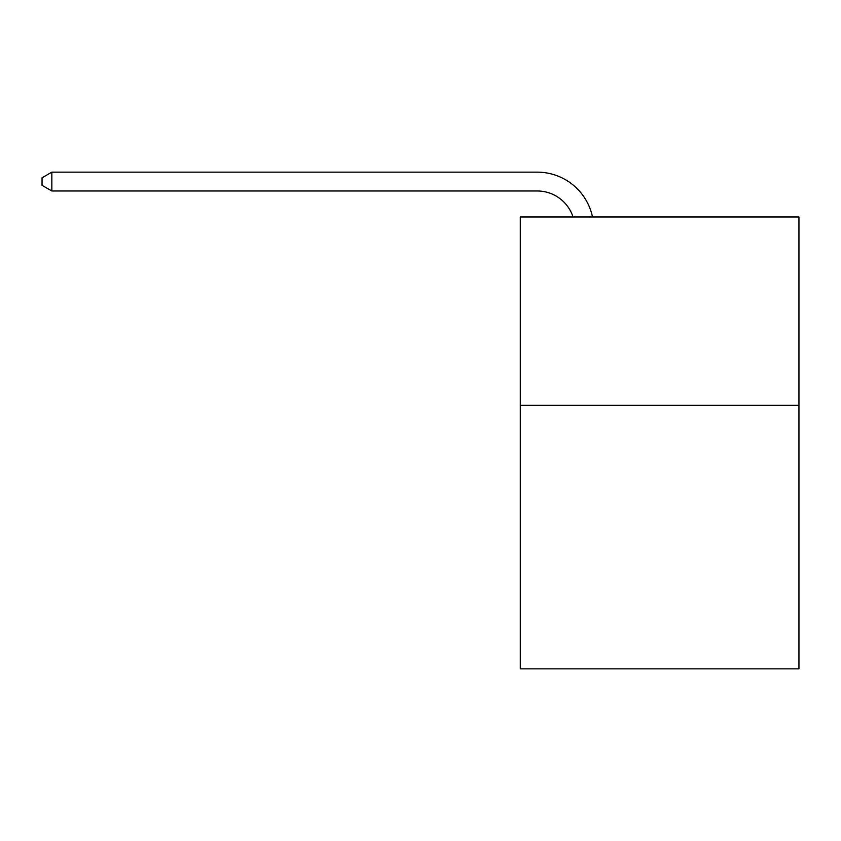 <?xml version="1.0" encoding="UTF-8"?>
<svg xmlns="http://www.w3.org/2000/svg" width="841" height="841" viewBox="0 0 841 841"><rect width="100%" height="100%" fill="white"/><g stroke="black" fill="none" stroke-linecap="round" stroke-linejoin="round"><path stroke-width="1.26" d="M798.95 405.246L798.95 668.847L520.295 668.847L520.295 216.967L798.95 216.967L798.95 405.246L520.295 405.246M537.231 190.981A37.656 37.656 -30.7 0 1 573.036 216.967A37.656 37.656 -35.9 0 0 537.231 190.981L51.837 190.981L42.05 185.335L42.05 177.798L51.837 172.153L537.231 172.153A56.484 56.484 149.3 0 1 592.506 216.967M51.837 172.153L537.231 172.153L51.837 172.153L537.231 172.153L51.837 172.153L537.231 172.153L51.837 172.153L537.231 172.153L51.837 172.153L537.231 172.153L51.837 172.153L537.231 172.153L51.837 172.153L537.231 172.153L51.837 172.153L537.231 172.153L51.837 172.153L537.231 172.153L51.837 172.153L537.231 172.153L51.837 172.153L537.231 172.153L51.837 172.153L537.231 172.153L51.837 172.153L537.231 172.153L51.837 172.153L537.231 172.153L51.837 172.153L51.837 190.981"/></g></svg>
